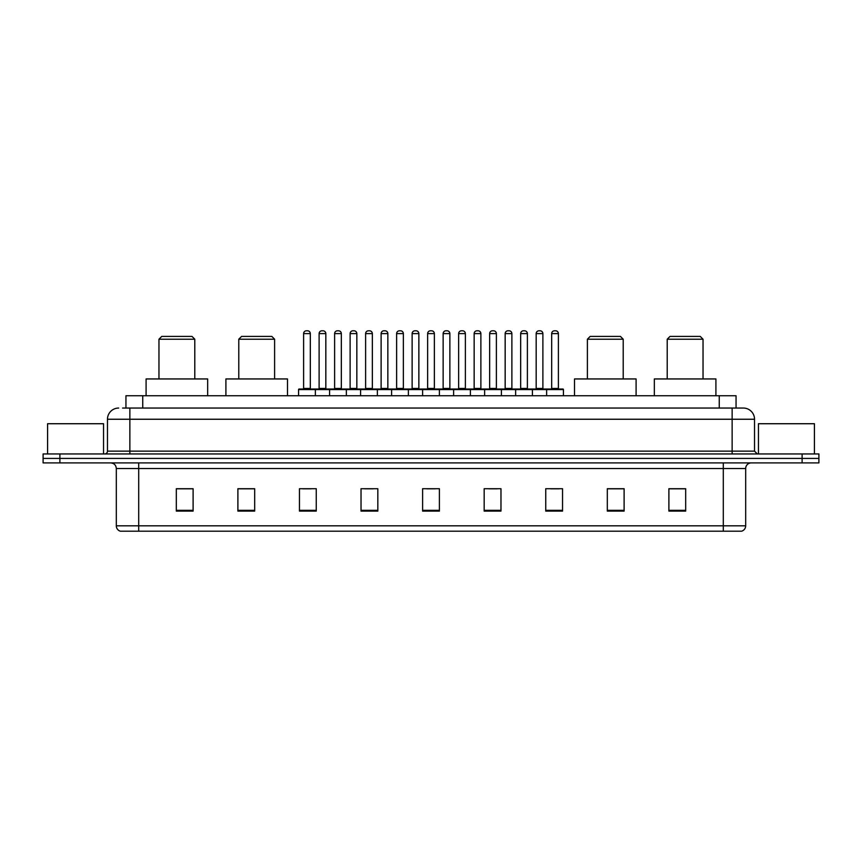 <?xml version="1.0" encoding="UTF-8"?>
<svg xmlns="http://www.w3.org/2000/svg" width="862" height="862" viewBox="0 0 862 862"><rect width="100%" height="100%" fill="white"/><g stroke="black" fill="none" stroke-linecap="round" stroke-linejoin="round"><path stroke-width="1.29" d="M122.587 408.049L129.86 408.049L122.587 408.049L125.949 408.049L125.949 395.733L736.051 395.733L736.051 408.049M118.665 408.049A11.195 11.195 0 0 0 107.47 419.244L107.47 451.149A2.801 2.801 0 0 1 104.668 453.951M754.53 419.244L129.86 419.244L129.86 408.049L743.335 408.049A11.195 11.195 0 0 1 754.53 419.244L754.53 451.149L757.332 453.951M59.887 453.951L43.1 453.951L43.1 458.422L59.887 458.422L43.1 458.422L43.1 462.905L59.887 462.905L59.887 458.422L802.113 458.422L59.887 458.422L59.887 453.951L802.113 453.951L802.113 458.422L818.9 458.422L802.113 458.422L802.113 462.905L59.887 462.905M818.9 453.951L818.9 458.422L818.9 453.951L802.113 453.951M743.163 408.049L739.413 408.049M741.374 531.197L120.626 531.197M120.346 531.197A5.592 5.592 0 0 1 116.316 525.82L138.707 525.82L138.707 531.197L723.293 531.197L723.293 525.82L745.684 525.82L745.684 468.508A5.592 5.592 0 0 1 751.287 462.905M116.316 525.82L116.316 468.508C115.982 465.103 114.118 463.239 110.713 462.905M685.678 511.101L685.678 488.711L668.89 488.711L668.89 511.101L685.678 511.101M624.11 511.101L624.11 488.711L607.322 488.711L607.322 511.101L624.11 511.101M562.541 511.101L562.541 488.711L545.743 488.711L545.743 511.101L562.541 511.101M500.973 511.101L500.973 488.711L484.175 488.711L484.175 511.101L500.973 511.101M193.11 511.101L193.11 488.711L176.322 488.711L176.322 511.101L193.11 511.101M254.678 511.101L254.678 488.711L237.89 488.711L237.89 511.101L254.678 511.101M316.257 511.101L316.257 488.711L299.459 488.711L299.459 511.101L316.257 511.101M377.825 511.101L377.825 488.711L361.027 488.711L361.027 511.101L377.825 511.101M439.394 511.101L439.394 488.711L422.606 488.711L422.606 511.101L439.394 511.101M818.9 462.905L818.9 458.422L818.9 462.905L802.113 462.905M723.293 531.197L741.212 531.197M550.84 488.819L559.233 488.819M364.788 488.819L373.181 488.819M302.767 488.819L311.16 488.819M488.819 488.819L497.212 488.819M426.798 488.819L435.202 488.819M254.678 488.819L237.89 488.819M193.11 488.819L176.322 488.819M624.11 488.819L607.322 488.819M685.678 488.819L668.89 488.819M103.548 453.951L103.548 423.727L47.582 423.727L47.582 453.951M158.964 339.208L194.79 339.208L191.989 336.406L161.765 336.406L158.964 339.208L158.964 378.946M194.79 339.208L194.79 378.946M207.667 395.733L207.667 378.946L146.087 378.946L146.087 395.733M238.785 339.208L274.612 339.208L271.81 336.406L241.586 336.406L238.785 339.208L238.785 378.946M274.612 339.208L274.612 378.946M287.488 395.733L287.488 378.946L225.909 378.946L225.909 395.733M587.388 339.208L623.215 339.208L620.414 336.406L590.19 336.406L587.388 339.208L587.388 378.946M623.215 339.208L623.215 378.946M636.091 395.733L636.091 378.946L574.512 378.946L574.512 395.733M667.21 339.208L703.036 339.208L700.235 336.406L670.011 336.406L667.21 339.208L667.21 378.946M703.036 339.208L703.036 378.946M715.913 395.733L715.913 378.946L654.333 378.946L654.333 395.733M814.418 453.951L814.418 423.727L758.452 423.727L758.452 453.951M546.637 395.733L546.637 389.581A0.56 0.56 0 0 1 547.198 389.021L562.875 389.021A0.56 0.56 0 0 1 563.436 389.581L298.564 389.581A0.56 0.56 0 0 1 299.125 389.021L314.802 389.021A0.56 0.56 0 0 1 315.363 389.581L315.363 395.733M310.32 333.605L303.607 333.605A2.801 2.801 0 0 1 306.398 330.803L307.518 330.803A2.801 2.801 0 0 1 310.32 333.605L310.32 388.46A0.56 0.56 0 0 0 310.88 389.021M303.607 333.605L303.607 388.46A0.56 0.56 0 0 1 303.047 389.021M307.518 330.803L306.398 330.803M298.564 389.581L298.564 395.733M329.575 395.733L329.575 389.581A0.56 0.56 0 0 1 330.135 389.021L345.813 389.021A0.56 0.56 0 0 1 346.362 389.581L346.362 395.733M341.33 333.605L334.618 333.605A2.801 2.801 0 0 1 337.408 330.803L338.529 330.803A2.801 2.801 0 0 1 341.33 333.605L341.33 388.46A0.56 0.56 0 0 0 341.891 389.021M334.618 333.605L334.618 388.46A0.56 0.56 0 0 1 334.057 389.021M338.529 330.803L337.408 330.803M360.585 395.733L360.585 389.581A0.56 0.56 0 0 1 361.146 389.021L376.813 389.021A0.56 0.56 0 0 1 377.373 389.581L377.373 395.733M372.341 333.605L365.617 333.605A2.801 2.801 0 0 1 368.419 330.803L369.539 330.803A2.801 2.801 0 0 1 372.341 333.605L372.341 388.46A0.56 0.56 0 0 0 372.901 389.021M365.617 333.605L365.617 388.46A0.56 0.56 0 0 1 365.068 389.021M369.539 330.803L368.419 330.803M391.596 395.733L391.596 389.581A0.56 0.56 0 0 1 392.156 389.021L407.823 389.021A0.56 0.56 0 0 1 408.383 389.581L408.383 395.733M403.351 333.605L396.628 333.605A2.801 2.801 0 0 1 399.429 330.803L400.55 330.803A2.801 2.801 0 0 1 403.351 333.605L403.351 388.46A0.56 0.56 0 0 0 403.912 389.021M396.628 333.605L396.628 388.46A0.56 0.56 0 0 1 396.067 389.021M400.55 330.803L399.429 330.803M422.606 395.733L422.606 389.581A0.56 0.56 0 0 1 423.167 389.021L438.833 389.021A0.56 0.56 0 0 1 439.394 389.581L439.394 395.733M434.362 333.605L427.638 333.605A2.801 2.801 0 0 1 430.44 330.803L431.56 330.803A2.801 2.801 0 0 1 434.362 333.605L434.362 388.46A0.56 0.56 0 0 0 434.922 389.021M427.638 333.605L427.638 388.46A0.56 0.56 0 0 1 427.078 389.021M431.56 330.803L430.44 330.803M453.617 395.733L453.617 389.581A0.56 0.56 0 0 1 454.177 389.021L469.844 389.021A0.56 0.56 0 0 1 470.404 389.581L470.404 395.733M465.372 388.46A0.56 0.56 0 0 0 465.933 389.021L458.088 389.021A0.56 0.56 0 0 0 458.649 388.46L465.372 388.46L465.372 333.605A2.801 2.801 0 0 0 462.571 330.803L461.45 330.803L462.571 330.803M465.372 333.605L458.649 333.605A2.801 2.801 0 0 1 461.45 330.803M458.649 333.605L458.649 388.46M484.627 395.733L484.627 389.581A0.56 0.56 0 0 1 485.187 389.021L500.854 389.021A0.56 0.56 0 0 1 501.415 389.581L501.415 395.733M496.383 388.46A0.56 0.56 0 0 0 496.932 389.021L489.099 389.021A0.56 0.56 0 0 0 489.659 388.46L496.383 388.46L496.383 333.605A2.801 2.801 0 0 0 493.581 330.803L492.461 330.803L493.581 330.803M496.383 333.605L489.659 333.605A2.801 2.801 0 0 1 492.461 330.803M489.659 333.605L489.659 388.46M515.638 395.733L515.638 389.581A0.56 0.56 0 0 1 516.187 389.021L531.865 389.021A0.56 0.56 0 0 1 532.425 389.581L532.425 395.733M527.382 388.46A0.56 0.56 0 0 0 527.943 389.021L520.109 389.021A0.56 0.56 0 0 0 520.67 388.46L527.382 388.46L527.382 333.605A2.801 2.801 0 0 0 524.592 330.803L523.471 330.803L524.592 330.803M527.382 333.605L520.67 333.605A2.801 2.801 0 0 1 523.471 330.803M520.67 333.605L520.67 388.46M558.393 388.46A0.56 0.56 0 0 0 558.953 389.021L551.12 389.021A0.56 0.56 0 0 0 551.68 388.46L558.393 388.46L558.393 333.605A2.801 2.801 0 0 0 555.602 330.803L554.481 330.803L555.602 330.803M558.393 333.605L551.68 333.605A2.801 2.801 0 0 1 554.481 330.803M551.68 333.605L551.68 388.46M563.436 389.581L563.436 395.733M330.308 389.021L314.63 389.021M319.112 333.605A2.801 2.801 0 0 1 321.903 330.803L323.024 330.803A2.801 2.801 0 0 1 325.825 333.605L319.112 333.605L319.112 388.46A0.56 0.56 0 0 1 318.552 389.021M325.825 333.605L325.825 388.46A0.56 0.56 0 0 0 326.386 389.021M361.307 389.021L345.64 389.021M350.123 333.605A2.801 2.801 0 0 1 352.914 330.803L354.034 330.803A2.801 2.801 0 0 1 356.836 333.605L350.123 333.605L350.123 388.46A0.56 0.56 0 0 1 349.563 389.021M356.836 333.605L356.836 388.46A0.56 0.56 0 0 0 357.396 389.021M392.318 389.021L376.651 389.021M381.123 333.605A2.801 2.801 0 0 1 383.924 330.803L385.045 330.803A2.801 2.801 0 0 1 387.846 333.605L381.123 333.605L381.123 388.46A0.56 0.56 0 0 1 380.562 389.021M387.846 333.605L387.846 388.46A0.56 0.56 0 0 0 388.406 389.021M423.328 389.021L407.661 389.021M412.133 333.605A2.801 2.801 0 0 1 414.934 330.803L416.055 330.803A2.801 2.801 0 0 1 418.857 333.605L412.133 333.605L412.133 388.46A0.56 0.56 0 0 1 411.573 389.021M418.857 333.605L418.857 388.46A0.56 0.56 0 0 0 419.417 389.021M454.339 389.021L438.672 389.021M443.143 333.605A2.801 2.801 0 0 1 445.945 330.803L447.066 330.803A2.801 2.801 0 0 1 449.867 333.605L443.143 333.605L443.143 388.46A0.56 0.56 0 0 1 442.583 389.021M449.867 333.605L449.867 388.46A0.56 0.56 0 0 0 450.427 389.021M485.349 389.021L469.682 389.021M474.154 333.605A2.801 2.801 0 0 1 476.955 330.803L478.076 330.803A2.801 2.801 0 0 1 480.877 333.605L474.154 333.605L474.154 388.46A0.56 0.56 0 0 1 473.594 389.021M480.877 333.605L480.877 388.46A0.56 0.56 0 0 0 481.438 389.021M516.36 389.021L500.693 389.021M505.164 333.605A2.801 2.801 0 0 1 507.966 330.803L509.086 330.803A2.801 2.801 0 0 1 511.877 333.605L505.164 333.605L505.164 388.46A0.56 0.56 0 0 1 504.604 389.021M511.877 333.605L511.877 388.46A0.56 0.56 0 0 0 512.437 389.021M547.37 389.021L531.692 389.021M536.175 333.605A2.801 2.801 0 0 1 538.976 330.803L540.097 330.803A2.801 2.801 0 0 1 542.888 333.605L536.175 333.605L536.175 388.46A0.56 0.56 0 0 1 535.614 389.021M542.888 333.605L542.888 388.46A0.56 0.56 0 0 0 543.448 389.021M142.747 408.049L142.747 395.733M719.253 408.049L719.253 395.733M129.86 453.951L129.86 419.244L107.47 419.244M107.47 451.149L754.53 451.149M732.14 408.049L732.14 453.951M723.293 462.905L723.293 468.508L116.316 468.508M745.684 468.508L723.293 468.508L723.293 525.82L138.707 525.82L138.707 462.905M439.394 510.326L422.606 510.326M377.825 510.326L361.027 510.326M316.257 510.326L299.459 510.326M254.678 510.326L237.89 510.326M193.11 510.326L176.322 510.326M500.973 510.326L484.175 510.326M562.541 510.326L545.743 510.326M624.11 510.326L607.322 510.326M685.678 510.326L668.89 510.326M303.607 388.46L310.32 388.46M334.618 388.46L341.33 388.46M365.617 388.46L372.341 388.46M396.628 388.46L403.351 388.46M427.638 388.46L434.362 388.46M319.112 388.46L325.825 388.46M350.123 388.46L356.836 388.46M381.123 388.46L387.846 388.46M412.133 388.46L418.857 388.46M443.143 388.46L449.867 388.46M474.154 388.46L480.877 388.46M505.164 388.46L511.877 388.46M536.175 388.46L542.888 388.46M741.654 531.197C744.186 530.292 745.533 528.503 745.684 525.82"/></g></svg>
